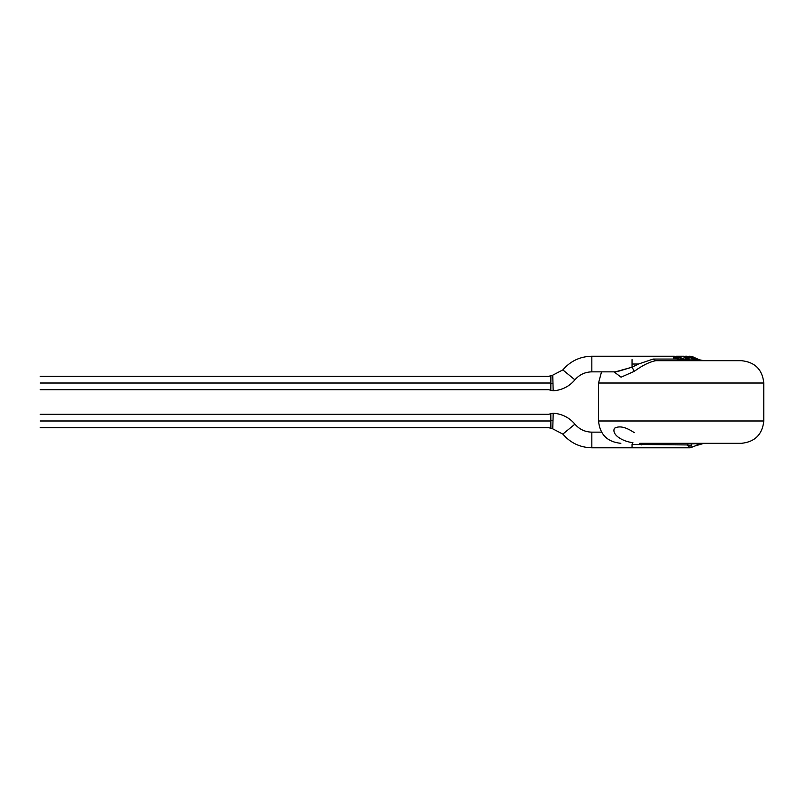 <?xml version="1.0" encoding="UTF-8"?>
<svg xmlns="http://www.w3.org/2000/svg" width="804" height="804" viewBox="0 0 804 804"><rect width="100%" height="100%" fill="white"/><g stroke="black" fill="none" stroke-linecap="round" stroke-linejoin="round"><path stroke-width="1.21" d="M591.834 371.85L591.834 358.504L591.834 371.85C585.01 372.001 579.372 374.664 574.92 379.84L562.84 369.91L552.76 375.156L562.84 369.91L574.92 379.84C579.372 374.664 585.01 372.001 591.834 371.85L615.432 371.85L632.034 367.197L632.034 364.031L638.456 364.031L653.19 359.056L638.456 364.031L632.034 367.197L634.286 371.337C642.336 365.448 649.501 361.9 655.762 360.684L653.19 359.056L676.556 359.056L681.058 360.684L673.561 357.167L673.571 356.494L678.767 359.056L682.485 359.348L680.898 358.081L674.466 356.222L673.561 356.544L676.264 356.373L679.712 357.418L682.144 359.056L678.767 359.056L683.269 360.684L673.561 356.494L673.561 357.167L676.556 359.056L653.19 359.056L655.762 360.684L741.469 360.684C754.936 362.101 762.383 369.549 763.8 383.016L763.8 420.984C762.383 434.451 754.936 441.898 741.469 443.316C754.936 441.898 762.383 434.451 763.8 420.984L763.8 383.016C762.383 369.549 754.936 362.101 741.469 360.684L655.762 360.684C649.501 361.9 642.336 365.448 634.286 371.337L632.034 367.197L638.456 364.031L632.034 364.031L632.034 367.197L616.578 371.81M681.43 360.684L673.521 356.705M674.797 360.684L673.561 360.584L674.797 360.684M40.2 420.984C40.2 413.025 40.2 413.025 40.2 420.984C40.2 428.944 40.2 428.944 40.2 420.984C40.2 428.944 40.2 428.944 40.2 420.984C40.2 413.025 40.2 413.025 40.2 420.984L548.68 420.984C548.68 413.025 548.68 413.025 548.68 420.984C548.68 428.944 548.68 428.944 548.68 420.984L40.2 420.984M550.841 420.984L550.81 413.748L550.841 420.984L548.68 420.984C548.68 428.944 548.68 428.944 548.68 420.984C548.68 413.025 548.68 413.025 548.68 420.984L550.841 420.984L550.891 428.271L550.841 420.412L553.021 420.311L550.841 420.412M40.2 427.688L548.68 427.688L550.891 428.271L550.871 426.331M550.871 426.11L550.81 413.738L548.68 414.281L40.2 414.281M550.81 413.748L553.172 413.206L553.031 419.919M562.84 434.1L552.76 428.844L562.84 434.1L574.92 424.16L562.84 434.1C570.468 442.974 580.136 447.537 591.834 447.788L591.834 432.15C585.01 431.999 579.372 429.336 574.92 424.16C579.372 429.336 585.01 431.999 591.834 432.15L591.834 447.788L632.034 447.788L632.034 444.381L632.034 447.697M553.122 416.02L552.76 428.844L550.891 428.271M40.2 383.016C40.2 375.066 40.2 375.066 40.2 383.016C40.2 390.975 40.2 390.975 40.2 383.016C40.2 390.975 40.2 390.975 40.2 383.016C40.2 375.066 40.2 375.066 40.2 383.016L548.68 383.016C548.68 375.066 548.68 375.066 548.68 383.016C548.68 390.975 548.68 390.975 548.68 383.016L40.2 383.016M699.44 443.919L704.023 443.316L695.018 445.969C692.023 447.476 690.696 447.476 691.058 445.969L686.988 444.944L690.244 447.788L686.988 444.944L691.058 445.969L691.49 443.919L688.345 443.919L686.988 444.944L632.034 444.381L686.988 444.944L688.345 443.919L691.49 443.919L691.058 445.969C690.696 447.476 692.023 447.476 695.018 445.969L690.254 447.788L632.034 447.788M699.158 443.919L695.018 445.969L699.158 443.919L689.5 443.316L688.345 443.919L689.5 443.316L691.49 443.919L703.992 443.316M639.723 443.316L641.783 444.944L639.723 443.316L657.32 443.316L639.723 443.316M550.861 380.051L550.81 390.262L550.891 375.729L550.841 383.016L548.68 383.016C548.68 390.975 548.68 390.975 548.68 383.016C548.68 375.066 548.68 375.066 548.68 383.016L550.841 383.016L550.871 377.86M632.859 442.582L632.034 444.381L632.859 442.582C625.13 442.18 611.11 435.617 614.417 428.291C619.241 425.507 625.864 426.964 634.286 432.663M741.469 443.316L657.32 443.316L741.469 443.316M550.841 383.016L550.841 383.588L553.021 383.689L550.841 383.588L550.81 389.659M550.82 387.015L550.841 383.066M550.871 377.679L550.891 375.729L548.68 376.322L40.2 376.322M763.8 420.984L598.538 420.984L763.8 420.984M550.891 375.86L552.76 375.156L553.172 390.794L548.68 389.719L40.2 389.719M689.199 358.755L686.234 356.383L683.47 356.554L686.234 356.383L689.199 358.755M685.078 356.443L689.078 358.916L685.008 356.443M688.033 356.262L693.832 357.127L696.224 359.056L695.018 358.031L696.224 359.056L695.128 358.162L695.118 359.056L695.128 358.162M689.269 356.423L695.018 357.971L692.254 356.594L699.42 359.82L703.992 360.684L699.158 360.081M763.8 383.016L598.538 383.016L763.8 383.016M591.834 358.504L591.834 356.222L591.834 358.504M694.998 359.207L695.018 358.333M689.128 360.634L689.078 359.207M682.646 356.232L689.199 360.423L689.209 359.056L694.807 359.056L686.928 356.212L685.088 356.222M684.375 356.283L685.309 356.222M686.686 356.222L695.128 359.338L689.209 359.056L689.199 360.423L687.842 359.056L684.355 359.056L688.857 360.684L684.355 359.056L687.842 359.056L683.4 356.222M695.138 359.338L704.023 360.684L695.138 359.338M687.028 360.684L676.707 356.443L687.028 360.684M634.286 371.337L621.06 377.187L614.015 371.85M632.034 364.031L632.034 359.619L632.034 364.031M673.561 358.695L673.561 357.981M675.109 356.855L676.666 356.644M679.651 356.373L681.149 356.293M682.485 359.348L686.646 360.684L682.485 359.348M683.611 356.222L676.486 356.222L684.355 359.056M553.172 413.206L553.172 413.206C561.956 413.819 569.202 417.467 574.92 424.16M591.834 432.15L601.523 432.15M601.523 371.85L598.538 383.016L598.538 420.984C599.884 434.532 607.321 441.969 620.869 443.316M553.172 390.794C561.956 390.191 569.202 386.533 574.92 379.84M689.139 356.222L690.254 356.222M562.84 369.91C570.468 361.026 580.126 356.463 591.834 356.222L674.275 356.222M615.432 371.85L614.789 371.85"/></g></svg>
